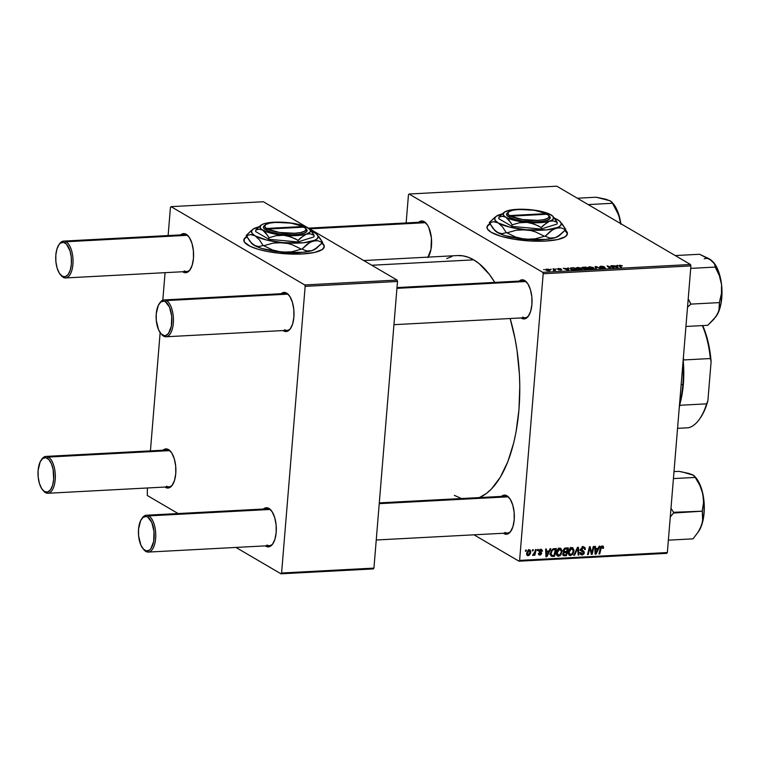 <?xml version="1.0" encoding="UTF-8"?>
<svg xmlns="http://www.w3.org/2000/svg" width="760" height="760" viewBox="0 0 760 760"><rect width="100%" height="100%" fill="white"/><g stroke="black" fill="none" stroke-linecap="round" stroke-linejoin="round"><path stroke-width="1.14" d="M246.933 236.939A40.356 10.307 4.7 0 0 243.827 240.264M321.565 242.497L323.684 244.606L324.273 246.677L322.269 249.517L314.555 252.434L302.195 253.973A40.356 10.307 -175.3 0 1 243.837 240.046A40.356 10.307 -175.3 0 1 246.744 236.616M490.076 224.048A40.356 10.307 4.7 0 0 486.979 227.373M564.718 229.605L566.827 231.724L567.425 233.785L565.421 236.626L557.697 239.542L545.338 241.082L530.223 240.996L514.634 239.314L500.973 236.284L491.292 232.361A40.356 10.307 -175.3 0 1 486.989 227.155A40.356 10.307 -175.3 0 1 489.896 223.725M308.465 228.123L422.721 222.062A18.449 8.37 87 0 1 425.163 222.708L422.474 221.008L418.693 222.271A19.598 8.901 87 0 1 424.222 221.654L425.163 222.708A18.449 8.37 -93 0 0 420.365 222.965M396.995 287.574L523.146 280.887A18.449 8.37 87 0 1 525.578 281.533L522.899 279.832L519.118 281.105A19.598 8.901 87 0 1 524.647 280.478L525.578 281.533A18.449 8.37 -93 0 0 520.79 281.789M521.54 318.25A19.598 8.901 87 0 1 521.065 317.946L525.027 318.791L528.228 316.369L530.642 311.363L531.905 304.522L531.829 296.903L530.423 289.655L527.906 283.888L524.647 280.478A19.598 8.901 87 0 1 526.727 282.283A19.598 8.901 87 0 1 528.514 315.97A19.598 8.901 87 0 1 521.54 318.25M379.287 502.882L505.438 496.194A18.449 8.37 87 0 1 507.88 496.84L505.2 495.14L501.41 496.413A19.598 8.901 87 0 1 506.948 495.786L507.88 496.84A18.449 8.37 -93 0 0 503.082 497.097M503.842 533.558A19.598 8.901 87 0 1 503.367 533.254L507.328 534.1L510.52 531.677L512.933 526.67L514.207 519.831L514.13 512.211L512.725 504.972L510.197 499.197L506.948 495.786A19.598 8.901 87 0 1 509.029 497.591A19.598 8.901 87 0 1 510.815 531.278A19.598 8.901 87 0 1 503.842 533.558M457.358 255.569L462.811 255.826L468.284 257.25L473.717 259.844L479.056 263.558L489.24 274.255L494.788 282.387A122.218 55.471 -93 0 0 473.717 259.844L371.783 265.249L473.717 259.844A122.218 55.471 -93 0 0 457.567 255.559L363.745 260.537M479.351 497.581A122.218 55.471 -93 0 0 510.15 318.526L515.081 338.931L517.038 350.464L519.403 374.214L519.792 386.184L518.957 409.783L516.011 432.136L513.788 442.586L507.908 461.5L500.346 477.185L491.397 489.05L486.495 493.401L479.351 497.581M141.882 518.577A18.449 8.37 87 0 1 146.357 515.232L267.425 508.82A18.449 8.37 87 0 1 269.857 509.466L267.178 507.765L263.397 509.029A19.598 8.901 87 0 1 268.926 508.411L269.857 509.466A18.449 8.37 -93 0 0 265.069 509.713M265.82 546.183A19.598 8.901 87 0 1 265.344 545.88L269.306 546.716L272.507 544.293L274.92 539.286L276.184 532.456L276.108 524.837L274.702 517.589L272.175 511.822L268.926 508.411A19.598 8.901 87 0 1 271.006 510.207A19.598 8.901 87 0 1 272.792 543.894A19.598 8.901 87 0 1 265.82 546.183M159.59 303.269A18.449 8.37 87 0 1 164.065 299.924L285.123 293.502A18.449 8.37 87 0 1 287.565 294.148L284.876 292.448L281.095 293.721A19.598 8.901 87 0 1 286.624 293.094L287.565 294.148A18.449 8.37 -93 0 0 282.767 294.405M283.527 330.866A19.598 8.901 87 0 1 283.052 330.562L287.014 331.408L290.206 328.985L292.619 323.978L293.882 317.138L293.806 309.519L292.401 302.271L289.883 296.505L286.624 293.094A19.598 8.901 87 0 1 288.705 294.899A19.598 8.901 87 0 1 290.491 328.586A19.598 8.901 87 0 1 283.527 330.866M59.166 244.444A18.449 8.37 87 0 1 63.64 241.1L184.699 234.678A18.449 8.37 87 0 1 187.141 235.325L184.461 233.624L180.671 234.897A19.598 8.901 87 0 1 186.209 234.27L187.141 235.325A18.449 8.37 -93 0 0 182.343 235.581M183.103 272.042A19.598 8.901 87 0 1 182.628 271.738L186.589 272.584L189.781 270.161L192.195 265.154L193.468 258.315L193.382 250.695L191.986 243.447L189.458 237.68L186.209 234.27A19.598 8.901 87 0 1 188.29 236.075A19.598 8.901 87 0 1 190.076 269.762A19.598 8.901 87 0 1 183.103 272.042M41.467 459.752A18.449 8.37 87 0 1 45.942 456.409L167 449.996A18.449 8.37 87 0 1 169.442 450.642L166.754 448.941L162.972 450.205A19.598 8.901 87 0 1 168.501 449.578L169.442 450.642A18.449 8.37 -93 0 0 164.644 450.889M165.395 487.359A19.598 8.901 87 0 1 164.93 487.046L168.891 487.892L172.083 485.469L174.496 480.462L175.759 473.632L175.684 466.013L174.277 458.764L171.76 452.998L168.501 449.578A19.598 8.901 87 0 1 170.582 451.383A19.598 8.901 87 0 1 172.368 485.07A19.598 8.901 87 0 1 165.395 487.359M408.452 194.826L406.144 222.936L408.452 194.826L409.06 194.018L542.754 272.337L690.489 264.499L556.795 186.19L409.06 194.018L408.452 194.826M565.373 230.118A40.356 10.307 -175.3 0 1 567.425 233.766A40.356 10.307 -175.3 0 1 536.114 241.224A40.356 10.307 -175.3 0 1 491.292 232.361L487.578 229.197L486.989 227.126L487.939 225.188L490.409 223.45M582.112 269.268L581.486 268.27L581.381 269.601L581.486 268.27L577.457 267.482L575.785 268.137L576.431 268.888L575.814 268.033L578.341 267.482L581.486 268.27L581.903 269.42L578.673 269.601L576.431 268.888L580.526 269.695L582.207 269.059M567.796 268.66L567.692 268.033L568.499 267.985L568.793 270.294L567.881 270.341L563.264 268.27L567.796 268.66L563.264 268.27L567.881 270.341L568.793 270.294L568.499 267.985L567.692 268.033L567.796 268.66M619.856 265.24L622.392 265.82L619.732 265.63L621.642 267.491L620.892 267.529L618.915 265.487L619.856 265.24L619.115 265.924L620.892 267.529L621.642 267.491L619.942 265.933L620.236 265.487L622.392 265.82L619.856 265.24M600.447 266.922L604.371 266.845L600.922 266.238L599.735 266.988L600.134 266.323L602.956 266.342L604.371 266.845L600.381 266.883L605.406 268.118L602.309 268.356L600.885 267.9L604.38 267.805L599.735 266.988L604.428 267.834L600.885 267.9L604.105 268.451L605.159 267.776L600.267 267.216M595.631 268.869L595.137 266.579L596.087 266.522L600.818 268.594L596.011 266.865L596.429 268.822L595.631 268.869L596.429 268.822L596.011 266.865L600.818 268.594L596.087 266.522L595.137 266.579L595.631 268.869M594.044 268.631L593.427 267.644L593.313 268.964L593.427 267.644L589.389 266.855L587.717 267.501L588.364 268.251L587.746 267.397L589.969 266.836L593.275 267.558L593.845 268.784L590.615 268.964L588.364 268.251L592.458 269.069L594.149 268.423M543.656 269.638L544.417 269.601L543.656 269.638M582.122 267.985L582.331 267.311L585.931 267.064L588.344 269.249L584.364 269.22L582.122 267.985L585.457 269.373L588.344 269.249L585.931 267.064L581.837 267.644M616.949 266.048L616.844 265.43L617.652 265.382L617.937 267.681L617.025 267.729L612.417 265.658L616.949 266.048L612.417 265.658L617.025 267.729L617.937 267.681L617.652 265.382L616.844 265.43L616.949 266.048M612.37 267.073L610.926 265.743L611.676 265.696L614.08 267.89L608.161 266.238L610.232 268.09L609.482 268.137L607.069 265.943L612.997 267.596L607.069 265.943L609.482 268.137L610.232 268.09L608.161 266.238L614.08 267.89L611.676 265.696L610.926 265.743L612.37 267.073M558.457 268.489L560.928 268.812L558.106 268.926L561.744 269.866L558.448 269.828L560.966 269.752L557.526 269.069L558.296 268.498L557.46 269.03L560.88 269.667L558.248 269.733L560.756 270.113L561.564 269.591L558.172 268.974L561.184 268.945L558.457 268.489M570.808 267.919L574 267.701L576.413 269.885L571.463 269.62L570.01 268.688L570.808 267.919L569.962 268.46L570.636 269.24L576.413 269.885L574 267.701L570.808 267.919L570.693 269.277L570.808 267.919M546.107 270.19L545.803 269.306L548.464 269.23L550.078 269.971L549.869 270.588L546.107 270.19L548.948 270.74C550.392 270.531 550.62 270.161 549.632 269.629L546.801 269.106L546.107 270.19L545.575 269.591M550.553 269.268L551.323 269.23L550.553 269.268M553.764 269.439L553.09 268.802L553.85 268.764L555.598 270.36L553.27 270.446L554.116 269.99L553.764 269.439L553.27 270.446L555.598 270.36L553.85 268.764L553.09 268.802L553.612 270.218M555.598 269.002L556.358 268.964L555.598 269.002M543.181 273.742L519.612 560.386L667.346 552.548L690.916 265.915L543.181 273.742L542.754 272.337L409.06 194.018L556.795 186.19L690.489 264.499L690.916 265.915L690.489 264.499L542.754 272.337L543.181 273.742L519.612 560.386L519.004 561.193L666.739 553.356L667.346 552.548L690.916 265.915L543.181 273.742M556.348 552.881L557.859 549.233L560.652 548.311L562.058 550.829L560.918 554.733L559.769 555.836L557.992 556.168L556.377 554.087L556.348 552.881L557.479 555.968L558.553 556.206L560.775 554.923L562.048 551.428L560.928 548.444L559.854 548.197C557.707 548.843 556.538 550.411 556.348 552.881M548.976 550.981L550.04 548.815L550.848 548.777L546.867 556.728L545.956 556.776L545.614 549.053L546.364 549.014L546.431 551.123L548.976 550.981L546.431 551.123L546.364 549.014L545.614 549.053L545.956 556.776L546.867 556.728L550.848 548.777L550.04 548.815L548.976 550.981M602.262 545.946L603.487 546.62L603.468 548.292L602.708 548.435L602.452 546.906L601.417 547.285L599.725 553.926L598.966 553.964L600.723 547.058L602.262 545.946L600.324 548.216L598.966 553.964L599.725 553.926L601.036 548.378L602.139 546.858L602.708 548.435L603.468 548.292L602.262 545.946L603.05 546.107M580.678 549.404L583.604 551.133L580.963 548.853L581.628 549.242L583.195 547.865L582.179 547.267L584.478 548.464L584.573 549.603L585.323 549.471L584.611 549.043L585.323 549.471L584.544 547.19L583.319 546.953L581.029 548.653L582.882 547.01L584.972 547.561L585.323 549.471L584.573 549.603L584.431 548.378L583.575 547.875L581.647 549.1L584.174 551.836L584.107 553.622L582.521 554.914L580.678 554.42L580.241 552.644L580.991 552.529L581.97 554.04L583.566 552.881L581.219 550.819L580.878 549.356L583.566 552.881L582.236 554.049L579.424 552.681M573.705 555.303L577.486 547.361L578.436 547.314L578.901 555.028L578.142 555.066L577.752 548.454L574.512 555.265L573.705 555.303L574.512 555.265L577.752 548.454L578.142 555.066L578.901 555.028L578.436 547.314L577.486 547.361L573.705 555.303M568.29 552.244L569.791 548.596L572.593 547.675L574 550.202L572.859 554.097L570.209 555.579L568.993 555L568.309 553.461L568.29 552.244L569.42 555.341L570.484 555.579L572.717 554.287L573.981 550.791L572.869 547.808L571.795 547.561C569.649 548.216 568.48 549.774 568.29 552.244M525.397 551.228L525.654 550.107L526.404 550.069L526.158 551.19L525.397 551.228L526.158 551.19L526.404 550.069L525.654 550.107L525.397 551.228M563.141 550.534L564.566 548.236L568.281 547.846L566.428 555.693L563.844 555.769L562.894 555.056L562.865 553.422L563.91 552.054L563.141 550.534L563.91 552.054L562.761 554.002L563.606 555.712L566.428 555.693L568.281 547.846L565.402 547.998L563.141 550.534M598.13 548.378L599.184 546.212L600.001 546.164L596.02 554.125L595.108 554.173L594.767 546.45L595.517 546.402L595.583 548.511L598.13 548.378L595.583 548.511L595.517 546.402L594.767 546.45L595.108 554.173L596.02 554.125L600.001 546.164L599.184 546.212L598.13 548.378M592.106 551.313L593.265 546.525L594.025 546.487L592.154 554.325L591.365 554.372L589.855 547.875L588.316 554.534L587.556 554.572L589.408 546.725L590.197 546.687L591.726 553.166L592.106 551.313L591.726 553.166L590.197 546.687L589.408 546.725L587.556 554.572L588.316 554.534L589.855 547.875L591.365 554.372L592.154 554.325L594.025 546.487L593.265 546.525L592.106 551.313M538.431 550.601L541.642 553.394L539.068 550.449L539.714 550.829L540.769 549.908L539.952 549.433L541.718 551.266L542.478 551.123L541.215 549.204L542.497 550.829L541.718 551.266L541.386 550.078L540.075 550.154L539.771 551.209L541.471 552.539L541.586 553.717L540.55 554.952L539.011 554.904L538.384 553.461L539.135 553.318L539.837 554.372L540.873 553.631L539.011 551.484L539.894 549.471L540.854 549.204L538.964 550.933L540.883 553.556L540.037 554.372L538.375 553.603M553.052 548.843L556.339 548.482L554.486 556.32L552.017 556.406L550.515 554.762L551.2 550.762L553.052 548.843L550.458 553.365L551.788 556.367L554.486 556.32L556.339 548.482L553.052 548.843M526.594 553.442L528.143 550.221L529.397 549.822L530.489 550.439L530.575 553.204L529.245 555.322L527.392 555.56L526.575 553.859L528.143 555.712L530.793 551.978L529.207 549.822L526.594 553.442M532.294 550.867L532.561 549.746L533.302 549.708L533.054 550.819L532.294 550.867L533.054 550.819L533.302 549.708L532.561 549.746L532.294 550.867M534.869 551.874L535.439 549.594L536.189 549.547L534.85 555.256L534.09 555.294L534.375 554.116L533.482 555.275L532.57 555.275L534.071 553.954L534.869 551.874L532.57 555.275L534.375 554.116L534.09 555.294L534.85 555.256L536.189 549.547L535.439 549.594L534.869 551.874M537.329 550.601L537.596 549.48L538.346 549.433L538.099 550.553L537.329 550.601L538.099 550.553L538.346 549.433L537.596 549.48L537.329 550.601M473.974 534.812L519.004 561.193L519.612 560.386L667.346 552.548L666.739 553.356L519.004 561.193L473.974 534.812M170.43 207.451L168.121 235.562L170.43 207.451L171.048 206.644L304.731 284.952L397.072 280.06L308.798 228.351L397.072 280.06L397.499 281.466L305.159 286.368L281.589 573.002L373.93 568.109L397.499 281.466L397.072 280.06L304.731 284.952L171.048 206.644L170.43 207.451M165.072 272.669L162.811 300.2L165.072 272.669M160.141 332.614L150.423 450.87L160.141 332.614M147.373 487.977L147.298 495.501L178.115 513.551L147.298 495.501L147.373 487.977M306.631 227.078L263.378 201.742L171.048 206.644L263.378 201.742L306.631 227.078M322.221 243.01A40.356 10.307 -175.3 0 1 324.273 246.658A40.356 10.307 -175.3 0 1 302.195 253.973L279.186 253.241L267.805 251.56L257.82 249.175L250.097 246.287L244.425 242.089L244.122 239.03L247.256 236.341M280.981 573.809L373.322 568.917L373.93 568.109L397.499 281.466L305.159 286.368L304.731 284.952L305.159 286.368L281.589 573.002L280.981 573.809L281.589 573.002L373.93 568.109L373.322 568.917L280.981 573.809L235.951 547.438L280.981 573.809M146.357 515.232A18.449 8.37 87 0 1 148.798 515.878L269.857 509.466A18.449 8.37 87 0 1 271.415 510.72A18.449 8.37 -93 0 0 269.857 509.466L148.798 515.878L147.687 517.047A17.299 7.847 87 0 1 154.081 538.26A17.299 7.847 87 0 1 144.941 550.373L145.873 551.437A18.449 8.37 -93 0 0 155.629 538.517A18.449 8.37 -93 0 0 148.798 515.878A18.449 8.37 87 0 1 155.752 535.885A18.449 8.37 87 0 1 148.314 552.083A18.449 8.37 87 0 1 145.873 551.437A18.449 8.37 87 0 1 143.507 549.233M273.144 543.352A18.449 8.37 87 0 1 269.373 545.661A18.449 8.37 87 0 1 266.94 545.015A18.449 8.37 -93 0 0 273.144 543.352M187.141 235.325A18.449 8.37 87 0 1 188.698 236.578A18.449 8.37 -93 0 0 187.141 235.325L66.082 241.746A18.449 8.37 -93 0 0 59.517 243.894L58.814 244.929A17.299 7.847 87 0 1 64.961 242.915L66.082 241.746L187.141 235.325M190.427 269.211A18.449 8.37 87 0 1 186.656 271.529A18.449 8.37 87 0 1 184.214 270.883A18.449 8.37 -93 0 0 190.427 269.22M169.442 450.642A18.449 8.37 87 0 1 170.99 451.887A18.449 8.37 -93 0 0 169.442 450.642L48.374 457.055A18.449 8.37 -93 0 0 41.819 459.202L41.107 460.237A17.299 7.847 87 0 1 47.262 458.223L48.374 457.055L169.442 450.642M172.719 484.528A18.449 8.37 87 0 1 168.957 486.837A18.449 8.37 87 0 1 166.516 486.191A18.449 8.37 -93 0 0 172.719 484.528M164.065 299.924A18.449 8.37 87 0 1 166.497 300.57L287.565 294.148A18.449 8.37 87 0 1 289.113 295.402A18.449 8.37 -93 0 0 287.565 294.148L166.497 300.57L165.386 301.739A17.299 7.847 87 0 1 171.788 322.952A17.299 7.847 87 0 1 162.64 335.065L163.581 336.119A18.449 8.37 -93 0 0 173.327 323.199A18.449 8.37 -93 0 0 166.497 300.57A18.449 8.37 87 0 1 173.451 320.577A18.449 8.37 87 0 1 166.012 336.765A18.449 8.37 87 0 1 163.581 336.119A18.449 8.37 87 0 1 161.215 333.916M290.852 328.044A18.449 8.37 87 0 1 287.08 330.353A18.449 8.37 87 0 1 284.639 329.707A18.449 8.37 -93 0 0 290.842 328.044M426.341 223.487L426.303 223.459A19.598 8.901 87 0 0 424.222 221.654L427.481 225.064L428.858 227.706L431.404 238.079L431.005 249.28L427.804 257.545M446.68 258.58L451.962 256.49M461.481 498.531L454.347 495.368M525.578 281.533A18.449 8.37 87 0 1 527.136 282.786A18.449 8.37 -93 0 0 525.578 281.533L396.929 288.353L525.578 281.533M528.865 315.419A18.449 8.37 87 0 1 525.093 317.727A18.449 8.37 87 0 1 522.661 317.081A18.449 8.37 -93 0 0 528.865 315.419M507.88 496.84A18.449 8.37 87 0 1 509.438 498.094A18.449 8.37 -93 0 0 507.88 496.84L379.231 503.661L507.88 496.84M511.167 530.736A18.449 8.37 87 0 1 507.395 533.045A18.449 8.37 87 0 1 504.953 532.399A18.449 8.37 -93 0 0 511.167 530.736M425.163 222.708A18.449 8.37 87 0 1 426.712 223.962A18.449 8.37 -93 0 0 425.163 222.708L309.624 228.836L425.163 222.708M428.44 256.595A18.449 8.37 87 0 1 427.994 257.127A18.449 8.37 -93 0 0 428.44 256.595M426.303 223.459A19.598 8.901 87 0 1 428.108 257.117L428.108 257.117M525.492 550.8L526.158 551.19L525.492 550.8M565.05 551.542L566.466 552.368L565.886 554.819L564.614 554.885L562.837 553.536L563.511 553.926L564.015 552.824L563.388 552.453L565.25 552.434L563.188 551.218L566.466 552.368L565.05 551.542M565.012 554.857L566.428 555.693L565.012 554.857M563.378 554.524L562.77 554.562L563.378 554.524M562.799 554.733L564.594 555.788L562.799 554.733M564.614 554.885L563.511 553.926L563.958 554.847L565.886 554.819L566.466 552.368L564.148 552.71L563.511 553.926M565.098 551.542L566.684 551.456L567.311 548.806L566.684 551.456L565.098 551.542L563.207 550.116L563.882 550.515L565.174 548.957L564.262 548.425L565.906 548.881L564.699 548.169L567.311 548.806L565.896 547.979L567.311 548.806L564.385 549.385L563.92 551.019L565.098 551.542L563.882 550.515M571.663 548.473L569.772 549.898L569.031 552.292L568.328 551.883L569.839 554.486L571.453 554.372L572.936 552.33L573.239 550.8L572.175 553.726L570.589 554.667L569.031 552.292L571.663 548.473L573.239 550.8L573.981 550.791L572.565 548.758L570.323 547.428M572.033 553.888L572.717 554.287L572.033 553.888M568.622 554.486L570.484 555.579L568.622 554.486M570.589 554.667L567.777 553.28M578.113 554.572L578.901 555.028L578.113 554.572M577.135 548.093L577.752 548.454L577.135 548.093M576.375 549.689L577.011 550.069L576.375 549.689M573.895 554.904L574.512 555.265L573.895 554.904M583.177 546.962L583.271 547.561M583.195 547.865L584.478 548.464M582.236 554.049L580.991 552.529L580.241 552.644L581.048 554.733L582.131 554.961L580.383 553.936L582.131 554.961L584.317 552.786L583.385 552.244L584.317 552.786L583.604 551.133L581.77 549.917M583.604 551.133L581.533 549.917L582.236 551.57L581.466 549.869M580.915 553.556L580.308 553.717M579.813 550.116L583.338 552.197M583.271 547.741L582.901 546.355M580.26 553.726L581.21 553.394M602.813 547.913L603.468 548.292L602.813 547.913M602.139 546.858L602.832 547.76M600.381 547.989L601.036 548.378L600.381 547.989M599.07 553.536L599.725 553.926L599.07 553.536M595.08 553.575L596.02 554.125L595.08 553.575M594.842 548.074L595.583 548.511L594.842 548.074M597.645 549.309L595.736 553.289L595.052 552.89L595.736 553.289L595.707 551.361L594.966 550.924L595.707 551.361L595.612 549.413L594.88 548.986L597.645 549.309L596.23 548.482L597.645 549.309L595.612 549.413L595.736 553.289L597.645 549.309M591.223 553.774L592.154 554.325L591.223 553.774M589.228 547.514L589.855 547.875L589.228 547.514M588.744 549.537L589.418 549.936L588.744 549.537M587.66 554.144L588.316 554.534L587.66 554.144M590.387 550.525L591.327 551.076L590.387 550.525M590.947 552.71L591.726 553.166L590.947 552.71M542.488 551.028L541.681 550.553L542.488 551.028M540.769 549.908L540.151 549.347M540.806 551.988L539.828 551.313M540.037 554.372L539.135 553.318L538.384 553.461L539.001 554.895L539.942 555.085L538.469 554.221L539.942 555.085L541.642 553.394L539.543 552.339M539.258 551.94L540.844 553.1M538.869 550.848L539.562 552.178M545.927 556.178L546.867 556.728L545.927 556.178M545.689 550.686L546.431 551.123L545.689 550.686M548.492 551.912L546.582 555.892L545.899 555.494L546.582 555.892L546.554 553.964L545.813 553.527L546.554 553.964L546.459 552.026L545.727 551.589L548.492 551.912L547.077 551.086L548.492 551.912L546.459 552.026L546.582 555.892L548.492 551.912M553.071 555.494L554.486 556.32L553.071 555.494M551.466 555.161L550.63 555.208L552.7 556.415L550.639 555.208L551.466 555.161M551.076 555.95L551.788 556.367L551.076 555.95M551.931 555.427L553.954 555.446L555.37 549.442L553.954 555.446L551.798 555.361L550.506 552.966L551.209 553.375C551.351 551.086 552.415 549.793 554.41 549.489L553.204 548.786L555.37 549.442L553.964 548.615L555.37 549.442L552.957 549.841L551.617 551.608L551.19 553.992L551.808 555.361L549.727 554.144M550.487 554.572L551.684 555.275M559.683 548.207L559.911 548.957M558.647 555.294L557.906 555.123L559.901 554.714L561.193 552.197L560.244 554.353L558.647 555.294L557.089 552.928L559.731 549.109L561.298 551.428L562.048 551.428L560.766 549.518L558.381 548.064M560.091 554.524L560.775 554.923L560.091 554.524M557.346 554.8L556.624 554.981M556.69 555.123L558.553 556.206L556.69 555.123M559.93 549.033L559.626 548.093M556.472 555L557.697 554.619M559.731 549.109L558.192 550.012L557.089 552.928L556.396 552.51L557.897 555.123L555.836 553.917M530.014 549.993L529.207 549.822M530.043 551.542L530.793 551.978L530.043 551.542M526.794 554.923L528.143 555.712L526.794 554.923M527.355 555.541L528.143 555.712M528.741 550.354L528.589 549.565M528.228 555L529.891 553.005L529.615 550.658L528.371 550.078L529.14 550.525L527.953 551.456L527.336 553.403L526.642 552.995L528.228 555L527.336 553.403L529.14 550.525L530.043 552.102L528.228 555L526.594 554.192M529.14 550.525L528.514 550.003M532.399 550.439L533.054 550.819L532.399 550.439M534.194 554.866L534.85 555.256L534.194 554.866M532.57 555.275L533.064 555.446M537.434 550.164L538.099 550.553L537.434 550.164M585.884 267.738L585.931 267.064L585.884 267.738M583.746 268.365L583.642 268.935M584.373 268.888L587.309 269.04L586.558 268.356L587.29 269.306L584.345 269.211L584.278 268.574L586.558 268.356L584.278 268.574M582.872 267.957L586.274 268.099L585.457 267.358L586.255 268.375L582.853 268.251L583.347 267.482L585.457 267.358L583.347 267.482M592.658 267.672L593.18 268.498L591.061 267.168L588.62 267.729L589.152 268.233L589.76 267.102L592.658 267.672L593.142 268.992L593.18 268.498L592.04 269.078L589.123 268.603L588.591 267.587L588.534 268.346M595.85 268.859L596.011 266.865L595.85 268.859M596.02 268.85L596.144 267.32L596.02 268.85M605.112 268.308L605.159 267.776L605.112 268.308M604.428 267.834L603.706 268.195M617.462 267.71L617.652 265.382L617.462 267.71M616.968 266.323L617.167 267.729L614.897 266.779L616.968 266.323L614.925 266.427L617.196 267.473L616.968 266.323M611.619 266.389L611.676 265.696L611.619 266.389M608.105 266.883L608.161 266.238L608.105 266.883M608.779 267.501L608.836 266.808L608.779 267.501M607.791 266.608L607.857 265.905L607.791 266.608M558.172 268.974L558.752 268.688M568.309 270.313L568.499 267.985L568.309 270.313M567.815 268.926L568.024 270.332L565.744 269.382L567.815 268.926L565.772 269.04L568.043 270.076L567.815 268.926M573.942 268.375L574 267.701L573.942 268.375M571.406 269.22L575.377 269.667L573.524 267.995L575.348 269.942L571.378 269.591L570.817 268.546L571.406 269.22C570.294 268.594 570.674 268.204 572.565 268.042L570.912 268.356L570.75 269.306M580.725 268.299L581.239 269.135L579.12 267.805L576.678 268.356L577.211 268.869L577.818 267.738L580.725 268.299L581.2 269.629L581.239 269.135L580.108 269.714L577.182 269.24L576.659 268.223L576.593 268.974M549.547 270.674L549.632 269.629L549.547 270.674M550.211 270.265L549.632 269.629M548.929 269.695L548.635 270.75L546.829 270.493L547.124 269.306L548.929 269.695L548.653 270.541L549.404 270.247L547.399 269.297L546.45 269.515L546.858 270.151L547.124 269.306M553.793 269.467L553.85 268.764L553.793 269.467M589.152 268.233L593.18 268.498M577.211 268.869L581.239 269.135M546.858 270.151L548.653 270.541M567.397 233.985A40.356 10.307 4.7 0 0 565.126 230.394M567.425 233.766L564.68 230.052M490.371 223.896L487.911 225.634L486.951 227.572M324.244 246.876A40.356 10.307 4.7 0 0 321.974 243.276M324.235 247.123L323.646 245.052L321.527 242.943M247.219 236.787L244.758 238.526L243.798 240.464M147.687 517.047L151.772 522.386L154.014 531.544L153.672 541.424L150.841 548.72L149.492 550.097L146.48 550.943L143.45 549.167L140.857 545.043L138.605 535.885L138.538 529.159L140.609 520.667L143.136 517.322L146.138 516.477L147.687 517.047L148.798 515.878A18.449 8.37 -93 0 0 142.234 518.035L141.531 519.061A17.299 7.847 87 0 1 147.687 517.047M143.108 548.786L143.916 549.736A18.449 8.37 -93 0 0 145.873 551.437L144.941 550.373A17.299 7.847 87 0 1 143.108 548.786A17.299 7.847 87 0 1 141.531 519.061M165.386 301.739L163.837 301.169L160.835 302.014L158.308 305.358L156.237 313.851L156.313 320.568L158.555 329.726L161.158 333.858L164.189 335.635L165.727 335.54L168.539 333.402L171.37 326.116L171.722 316.226L169.47 307.078L165.386 301.739L166.497 300.57A18.449 8.37 -93 0 0 159.942 302.717L159.23 303.753A17.299 7.847 87 0 1 165.386 301.739M160.806 333.478L161.623 334.428A18.449 8.37 -93 0 0 163.581 336.119L162.64 335.065A17.299 7.847 87 0 1 160.806 333.478A17.299 7.847 87 0 1 159.23 303.753M42.683 489.962L43.5 490.912A18.449 8.37 -93 0 0 45.457 492.613L44.517 491.549A17.299 7.847 87 0 1 42.683 489.962A17.299 7.847 87 0 1 41.107 460.237M45.942 456.409A18.449 8.37 87 0 1 48.374 457.055A18.449 8.37 87 0 1 55.328 477.061A18.449 8.37 87 0 1 47.889 493.259A18.449 8.37 87 0 1 45.457 492.613A18.449 8.37 87 0 1 43.092 490.409M44.517 491.549L47.595 492.024L50.416 489.886L52.544 485.469L53.666 479.436L53.114 469.414L51.347 463.562L48.754 459.43L45.714 457.653L42.712 458.498L40.185 461.842L38.114 470.335L38.19 477.061L39.425 483.455L41.648 488.537L45.457 492.613A18.449 8.37 -93 0 0 55.204 479.693A18.449 8.37 -93 0 0 48.374 457.055L47.262 458.223A17.299 7.847 87 0 1 53.666 479.436A17.299 7.847 87 0 1 44.517 491.549M60.392 274.645L61.199 275.604A18.449 8.37 -93 0 0 63.156 277.295L62.225 276.241A17.299 7.847 87 0 1 60.392 274.645A17.299 7.847 87 0 1 58.814 244.929M63.64 241.1A18.449 8.37 87 0 1 66.082 241.746A18.449 8.37 87 0 1 73.036 261.753A18.449 8.37 87 0 1 65.597 277.941A18.449 8.37 87 0 1 63.156 277.295A18.449 8.37 87 0 1 60.791 275.091M62.225 276.241L59.356 273.229L57.123 268.137L55.888 261.744L55.822 255.018L56.933 248.995L59.062 244.568L60.41 243.19L63.422 242.345L66.453 244.122L70.053 251.009L71.297 257.402L71.364 264.128L70.252 270.161L68.115 274.578L65.303 276.716L62.225 276.241L63.156 277.295A18.449 8.37 -93 0 0 72.912 264.375A18.449 8.37 -93 0 0 66.082 241.746L64.961 242.915A17.299 7.847 87 0 1 71.364 264.128A17.299 7.847 87 0 1 62.225 276.241M693.006 475.123L682.622 472.045L678.87 471.352L674.006 471.608L678.87 471.352L688.769 473.413L692.939 474.952L695.257 477.423L673.426 478.581L695.257 477.423L699.969 485.64L702.905 494.086A31.198 14.155 -93 0 0 698.117 480.918L695.818 477.669M673.54 512.297L670.985 508.336L673.54 512.297A35.805 16.255 87 0 1 673.512 513.028L673.54 512.297A35.805 16.255 -93 0 1 673.512 513.028L702.344 511.176L673.54 512.297M689.301 473.746L692.939 474.952L694.801 476.558L699.969 485.64L702.905 494.086L703.542 502.588L702.259 510.767L702.99 517.921L701.803 524.799L698.326 531.81L693.053 538.85L668.372 540.16L693.053 538.85L698.687 531.306A31.198 14.155 -93 0 0 701.803 524.799L703.988 514.111L704.054 502.018L701.993 490.361L698.117 480.918A31.198 14.155 -93 0 0 695.846 477.698L694.507 476.13M670.272 516.99L673.512 513.028L670.272 516.99M698.658 531.344L701.803 524.799A31.198 14.155 -93 0 0 702.905 494.086L703.542 502.588L702.259 510.767L702.686 521.303L700.321 528.333L697.67 532.788M694.127 475.75L694.801 476.558M709.764 259.255L714.409 263.72L715.445 267.501L719.387 275.776L721.553 284.61L720.167 276.82L716.538 266.912L713.345 262.152L709.251 258.827L699.561 254.267L675.222 255.559L699.561 254.267L711.588 260.452A31.198 14.155 -93 0 0 704.216 258.808M711.588 260.452L714.409 263.72L715.397 267.073L690.716 268.385L715.397 267.073L719.387 275.776L721.553 284.61L721.439 293.598L719.444 302.166L718.931 310.84L715.958 316.616L707.76 325.308L685.938 326.467L707.76 325.308L713.659 319.485L717.734 313.738L720.86 304.37L722 292.742L721.553 284.61A31.198 14.155 -93 0 0 713.545 262.38A31.198 14.155 -93 0 0 713.412 262.228M687.524 307.202L690.774 304.114L719.492 302.594L690.774 304.114L688.208 298.841L690.716 303.687A35.805 16.255 87 0 1 690.631 304.389L690.716 303.687A35.805 16.255 -93 0 1 690.631 304.389L687.524 307.202M716.319 316.094L717.734 313.738A31.198 14.155 -93 0 0 721.553 284.61L721.439 293.598L719.444 302.166L719.539 308.075L717.734 313.738A31.198 14.155 -93 0 1 716.385 315.998A31.198 14.155 -93 0 1 716.319 316.094M716.385 315.998L715.958 316.616M610.289 200.982L606.043 199.272L596.144 197.22L577.334 198.218L596.144 197.22L610.213 200.82L612.531 203.291L588.192 204.582L612.531 203.291L618.972 215.641L620.787 224.219L618.156 212.752L613.101 203.528M620.872 223.858L620.188 219.944A31.198 14.155 -93 0 0 613.12 203.556L611.781 201.989M611.41 201.618L612.085 202.416L610.213 200.82L606.584 199.614M612.085 202.416L617.244 211.508L620.188 219.944A31.198 14.155 -93 0 1 620.853 223.715M699.77 418.76L700.482 417.734A61.113 27.74 -93 0 0 707.892 400.672L711.103 361.617A61.113 27.74 -93 0 0 702.706 325.584L708.073 341.81L710.419 354.844L711.103 361.617L710.334 358.54A62.263 28.262 -93 0 0 702.364 325.594A62.263 28.262 87 0 1 710.334 358.54L683.658 359.955L683.288 358.644L683.658 359.955A62.263 28.262 -93 0 0 683.392 357.447A62.263 28.262 87 0 1 683.658 359.955L710.334 358.54L711.103 361.617L707.892 400.672L706.61 403.854L679.934 405.27L679.345 406.628L679.934 405.27A62.263 28.262 87 0 1 679.297 407.246A62.263 28.262 -93 0 0 679.934 405.27L706.61 403.854A62.263 28.262 87 0 1 699.77 418.76A62.263 28.262 87 0 1 688.56 427.766A62.263 28.262 -93 0 0 706.61 403.854L704.254 410.951L700.444 417.781M683.364 384.18A63.412 28.785 -93 0 0 683.173 360.126L683.772 370.776L683.364 384.18L681.635 396.824L679.411 405.821A63.412 28.785 -93 0 0 683.364 384.18L682.85 384.541L683.364 384.18M682.917 363.156A64.572 29.308 87 0 1 682.85 384.541A64.572 29.308 -93 0 0 682.917 363.156M681.15 384.636L682.85 384.541L681.15 384.636M679.563 404.044A64.572 29.308 -93 0 0 682.85 384.541A64.572 29.308 87 0 1 679.563 404.044M677.559 428.345L688.56 427.766L677.559 428.345M265.497 224.76L264.309 225.701A21.907 5.595 4.7 0 0 265.259 229.634L266.38 228.465L303.259 226.508L291.251 223.155L276.003 222.328L269.838 223.079L265.867 224.494L264.66 226.385L266.38 228.465A20.758 5.301 -175.3 0 1 265.497 224.76A20.758 5.301 -175.3 0 1 282.91 222.328A20.758 5.301 -175.3 0 1 303.259 226.508L304.19 227.572L303.259 226.508L266.38 228.465L265.259 229.634L263.416 227.43L264.689 225.435M259.892 226.071L255.778 230.023L259.198 229.178L262.675 230.1A25.365 6.479 -175.3 0 1 261.003 225.197L255.778 230.023L259.198 229.178L262.675 230.1L265.971 233.149L268.945 237.737L276.212 235.666L283.831 235.286L287.584 235.904L294.738 238.554L298.101 240.398L297.967 241.946L268.812 239.286L268.945 237.737L276.212 235.666L283.831 235.286L291.232 237.025L298.101 240.398L304.276 235.03L306.403 234.089L310.422 233.843L314.089 235.343L313.956 236.892L297.967 241.946L298.101 240.398L300.124 238.269L306.403 234.089L310.422 233.843L314.089 235.343L309.766 229.207A25.365 6.479 -175.3 0 1 306.403 234.089A25.365 6.479 -175.3 0 1 283.831 235.286A25.365 6.479 -175.3 0 1 262.675 230.1L267.501 235.296L268.945 237.737L268.812 239.286L255.655 231.582L255.778 230.023L255.655 231.582L268.812 239.286L297.967 241.946L313.956 236.892L314.089 235.343L311.115 230.745M288.952 222.832L286.653 222.528A25.365 6.479 -175.3 0 1 307.809 227.706L309.5 228.988L306.071 226.974M259.54 226.708L253.137 229.13L251.522 231.201L252.177 233.482L255.056 235.818L266.551 240.008L282.938 242.649L303.591 242.763L314.839 240.264L317.556 238.345L318.041 236.151L316.264 233.823L311.401 231.116A33.44 8.54 -175.3 0 1 314.555 232.664L312.312 231.714M252.852 229.349L246.221 235.439A38.399 9.804 4.7 0 0 246.183 235.629L250.591 234.593L252.823 234.868L255.056 235.818L259.302 239.704L263.14 245.556L258.733 246.591L254.267 245.366A33.44 8.54 4.7 0 0 282.159 252.206L272.631 250.002L263.767 245.717L273.135 243.105L282.938 242.649L287.764 243.438L292.467 244.853L301.33 249.137L291.963 251.75L287.118 252.301L277.334 251.417L272.631 250.002L263.767 245.717L273.135 243.105L277.979 242.554L287.764 243.438L292.467 244.853L301.33 249.137A38.399 9.804 4.7 0 0 302.005 249.109L307.268 244.093L312.692 241.072L317.87 240.73L322.601 242.592L314.64 249.422L311.913 250.629L306.736 250.971L302.005 249.109L309.966 242.278L315.334 240.568L317.87 240.73L322.601 242.592A38.399 9.804 4.7 0 0 322.648 242.402L317.129 234.631A33.44 8.54 -175.3 0 1 312.692 241.072A33.44 8.54 -175.3 0 1 282.938 242.649A33.44 8.54 -175.3 0 1 255.056 235.818L259.302 239.704L263.14 245.556L258.733 246.591L256.5 246.316L254.267 245.366L250.012 241.48L246.183 235.629L250.591 234.593L255.056 235.818A33.44 8.54 -175.3 0 1 252.852 229.349A33.44 8.54 -175.3 0 1 256.918 227.401L256.909 227.401A33.44 8.54 -175.3 0 1 258.96 226.841M314.555 232.664L316.73 234.298L314.555 232.664A33.44 8.54 -175.3 0 1 317.129 234.631M251.522 230.394L246.221 235.439A38.399 9.804 -175.3 0 0 246.183 235.629L251.693 243.399A33.44 8.54 4.7 0 0 254.267 245.366L250.952 242.582M317.338 247.608L311.913 250.629L309.272 251.123L306.736 250.971L302.005 249.109A38.399 9.804 -175.3 0 1 301.33 249.137L291.963 251.75L282.159 252.206A33.44 8.54 4.7 0 0 311.913 250.629A33.44 8.54 4.7 0 0 315.979 248.681L322.601 242.592A38.399 9.804 -175.3 0 0 322.648 242.402L318.801 236.541M263.14 245.556A38.399 9.804 4.7 0 0 263.767 245.717A38.399 9.804 -175.3 0 1 263.14 245.556M251.389 243.038L256.481 246.506L262.285 248.615L282.159 252.206L302.803 252.31L311.913 250.629L315.989 248.672M261.003 225.197A25.365 6.479 -175.3 0 1 264.081 223.715L264.081 223.725A25.365 6.479 -175.3 0 1 286.653 222.528L270.997 222.442L264.081 223.715L261.221 225.026L260.024 227.458L261.373 229.216L266.389 231.791L271.396 233.282L287.137 235.534L302.1 235.049L306.403 234.089L310.089 232.018L310.46 230.356L307.809 227.706A25.365 6.479 -175.3 0 1 309.766 229.207M307.809 227.706L299.088 224.532L286.653 222.528M306.527 229.282L306.822 231.429L304.048 233.206L298.585 234.374L291.232 234.764L278.967 233.804L271.662 232.256L266.266 230.242A21.907 5.595 4.7 0 0 293.408 234.736A21.907 5.595 4.7 0 0 306.423 229.159L305.397 228.038A20.758 5.301 -175.3 0 1 293.103 233.32A20.758 5.301 -175.3 0 1 267.416 229.073L279.423 232.436L294.661 233.254L300.827 232.512L304.798 231.087L306.014 229.207L304.294 227.116L267.416 229.073L266.294 230.242L267.416 229.073L304.294 227.116A20.758 5.301 -175.3 0 1 305.397 228.038M508.649 211.869L507.452 212.809A21.907 5.595 4.7 0 0 508.411 216.743L509.523 215.574L546.402 213.626L534.394 210.263L519.156 209.437L512.99 210.188L509.019 211.603L507.803 213.493L509.523 215.574A20.758 5.301 -175.3 0 1 508.649 211.869A20.758 5.301 -175.3 0 1 526.062 209.437A20.758 5.301 -175.3 0 1 546.402 213.626L547.342 214.681L546.402 213.626L509.523 215.574L508.411 216.743L506.568 214.538L507.832 212.543M503.044 213.18L498.931 217.132L502.35 216.286L505.818 217.208A25.365 6.479 -175.3 0 1 504.146 212.306L498.931 217.132L502.35 216.286L505.818 217.208L509.124 220.257L512.088 224.846L519.365 222.775L526.984 222.395L530.727 223.012L537.89 225.663L541.244 227.506L541.12 229.054L511.964 226.394L512.088 224.846L519.365 222.775L526.984 222.395L534.375 224.133L541.244 227.506L547.428 222.138L549.547 221.198L553.565 220.951L557.232 222.452L557.108 224.01L541.12 229.054L541.244 227.506L543.276 225.387L549.547 221.198L553.565 220.951L557.232 222.452L552.919 216.315A25.365 6.479 -175.3 0 1 549.547 221.198A25.365 6.479 -175.3 0 1 526.984 222.395A25.365 6.479 -175.3 0 1 505.818 217.208L510.653 222.405L512.088 224.846L511.964 226.394L498.797 218.69L498.931 217.132L498.797 218.69L511.964 226.394L541.12 229.054L557.108 224.01L557.232 222.452L554.258 217.854M532.105 209.94L529.806 209.636A25.365 6.479 -175.3 0 1 550.962 214.814L552.653 216.096L549.223 214.082M502.683 213.816L496.289 216.239L494.675 218.31L495.33 220.59L498.199 222.927L509.703 227.116L526.091 229.757L546.734 229.871L557.992 227.373L560.709 225.454L561.193 223.259L559.417 220.932L554.553 218.225A33.44 8.54 -175.3 0 1 557.707 219.773L555.465 218.823M495.995 216.457L489.373 222.547A38.399 9.804 4.7 0 0 489.326 222.737L493.734 221.701L495.966 221.977L498.199 222.927L502.455 226.812L506.293 232.674L501.885 233.7L497.42 232.475A33.44 8.54 4.7 0 0 525.303 239.314L515.783 237.111L506.92 232.826L516.278 230.214L526.091 229.757L530.917 230.546L535.619 231.961L544.483 236.246L535.116 238.858L530.261 239.409L520.476 238.526L515.783 237.111L506.92 232.826L516.278 230.214L521.132 229.662L530.917 230.546L535.619 231.961L544.483 236.246A38.399 9.804 4.7 0 0 545.148 236.218L550.411 231.201L555.845 228.18L561.022 227.839L565.753 229.7L557.792 236.531L555.056 237.737L549.879 238.079L545.148 236.218L553.109 229.387L558.476 227.677L561.022 227.839L565.753 229.7A38.399 9.804 4.7 0 0 565.792 229.51L560.281 221.739A33.44 8.54 -175.3 0 1 555.845 228.18A33.44 8.54 -175.3 0 1 526.091 229.757A33.44 8.54 -175.3 0 1 498.199 222.927L502.455 226.812L506.293 232.674L501.885 233.7L499.653 233.424L497.42 232.475L493.164 228.589L489.326 222.737L493.734 221.701L498.199 222.927A33.44 8.54 -175.3 0 1 495.995 216.457A33.44 8.54 -175.3 0 1 500.061 214.51L500.061 214.51A33.44 8.54 -175.3 0 1 502.113 213.95M557.707 219.773L559.883 221.407L557.707 219.773A33.44 8.54 -175.3 0 1 560.281 221.739M494.675 217.502L489.373 222.547A38.399 9.804 -175.3 0 0 489.326 222.737L494.845 230.508A33.44 8.54 4.7 0 0 497.42 232.475L494.104 229.691M560.49 234.716L555.056 237.737L552.425 238.241L549.879 238.079L545.148 236.218A38.399 9.804 -175.3 0 1 544.483 236.246L535.116 238.858L525.303 239.314A33.44 8.54 4.7 0 0 555.056 237.737A33.44 8.54 4.7 0 0 559.122 235.79L565.753 229.7A38.399 9.804 -175.3 0 0 565.792 229.51L561.953 223.649M506.293 232.674A38.399 9.804 4.7 0 0 506.92 232.826A38.399 9.804 -175.3 0 1 506.293 232.674M494.542 230.147L499.633 233.614L505.428 235.723L525.303 239.314L545.946 239.419L555.056 237.737L559.142 235.78M504.146 212.306A25.365 6.479 -175.3 0 1 507.233 210.833L507.233 210.833A25.365 6.479 -175.3 0 1 529.806 209.636L514.14 209.551L509.219 210.302L504.374 212.135L503.177 214.567L504.526 216.325L507.5 218.072L514.548 220.391L530.29 222.642L545.243 222.157L551.181 220.581L553.242 219.127L553.147 216.59L550.962 214.814A25.365 6.479 -175.3 0 1 552.919 216.315M550.962 214.814L542.241 211.641L529.806 209.636M549.679 216.391L549.974 218.538L547.19 220.314L541.737 221.483L534.385 221.873L522.12 220.913L514.814 219.364L509.418 217.35A21.907 5.595 4.7 0 0 536.56 221.844A21.907 5.595 4.7 0 0 549.575 216.267L548.549 215.146A20.758 5.301 -175.3 0 1 536.246 220.428A20.758 5.301 -175.3 0 1 510.568 216.182L522.567 219.545L537.814 220.371L543.98 219.621L547.95 218.196L549.157 216.315L547.438 214.225L510.568 216.182L509.447 217.35L510.568 216.182L547.438 214.225A20.758 5.301 -175.3 0 1 548.549 215.146M527.069 317.623L393.946 324.681M509.371 532.94L376.238 539.999M563.844 554.8L562.751 554.163M564.195 551.399L563.131 550.772M584.089 548.045L582.017 546.829M582.464 550.449L580.383 549.242M582.758 551.808L580.678 550.591M602.509 546.934L601.369 546.269M540.332 551.712L538.26 550.506M540.398 552.7L539.647 552.264M593.275 268.318L593.218 268.983M619.723 265.658L619.656 266.418M581.333 268.954L581.276 269.62M546.421 269.61L546.355 270.322M554.116 269.962L554.078 270.455M148.314 552.083L269.373 545.661M287.08 330.353L166.012 336.765M168.957 486.837L47.889 493.259M65.597 277.941L186.656 271.529"/></g></svg>

